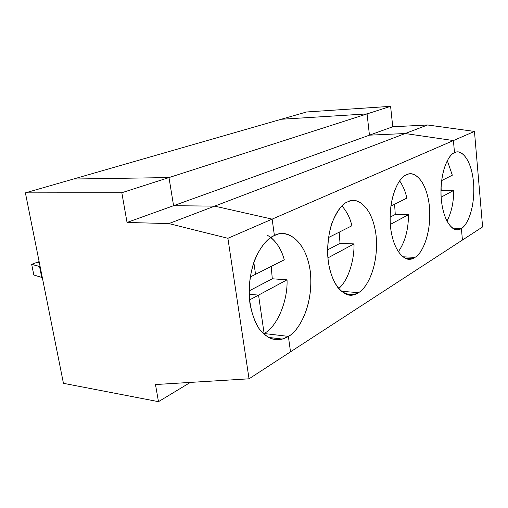 <?xml version="1.0" encoding="UTF-8"?>
<svg xmlns="http://www.w3.org/2000/svg" width="508" height="508" viewBox="0 0 508 508"><rect width="100%" height="100%" fill="white"/><g stroke="black" fill="none" stroke-linecap="round" stroke-linejoin="round"><path stroke-width="0.76" d="M168.993 177.571L173.577 205.702L214.662 206.134L272.136 219.126L274.409 235.541L272.136 219.126L214.662 206.134L173.577 205.702L168.993 177.571L121.825 192.729L127.038 222.453L173.577 205.702L127.038 222.453L168.866 223.59L214.662 206.134L168.866 223.59L227.895 238.303L272.136 219.126L227.895 238.303L249.041 378.809L290.512 351.834L288.373 336.385L290.512 351.834L249.041 378.809L155.48 384.543L158.483 401.663L190.36 382.403L158.483 401.663L63.443 383.318L25.4 192.862L73.489 179.026L168.993 177.571L73.489 179.026L25.4 192.862L121.825 192.729L367.074 113.9L281.254 119.259L367.074 113.9L369.449 135.166L405.174 133.528L453.409 140.557L474.459 131.432L427.596 124.981L405.174 133.528L427.596 124.981L392.748 126.778L369.449 135.166L367.074 113.9L390.595 106.337L392.748 126.778L427.596 124.981L474.459 131.432L453.409 140.557L405.174 133.528L369.449 135.166L392.748 126.778L390.595 106.337L367.074 113.9L369.449 135.166L405.174 133.528L453.409 140.557L454.514 152.762C459.448 149.174 470.865 155.905 473.558 182.48C475.463 209.372 466.338 226.505 461.372 228.365L452.558 228.149L461.372 228.365L462.432 240.043L461.372 228.365C466.185 226.371 474.897 210.776 473.723 184.741C471.881 158.655 460.8 149.403 455.555 152.362L454.514 152.762L453.409 140.557L405.174 133.528L369.449 135.166L367.074 113.9L281.254 119.259L306.559 111.982L390.595 106.337L306.559 111.982L281.254 119.259L367.074 113.9L168.993 177.571L173.577 205.702L369.449 135.166L173.577 205.702L214.662 206.134L405.174 133.528L214.662 206.134L272.136 219.126L453.409 140.557L272.136 219.126L274.409 235.541C265.792 238.373 248.926 258.013 249.111 293.884C250.107 308.686 253.562 320.459 259.467 329.209C267.329 339.16 275.946 340.766 282.353 339.077L288.373 336.385C284.042 339.293 278.625 340.15 272.117 338.957C267.64 337.274 263.239 333.769 258.915 328.435C254.889 321.824 251.904 313.576 249.968 303.708C248.139 288.207 250.203 272.332 254.584 260.28C260.839 245.224 268.529 238.322 274.409 235.541C283.724 229.483 304.997 236.055 310.242 271.024C314.115 306.559 297.631 332.232 288.373 336.385L264.116 333.521L288.373 336.385L290.512 351.834L482.6 226.93L462.432 240.043L461.372 228.365L462.432 240.043L290.512 351.834L288.373 336.385L264.116 333.521L258.553 295.11L264.116 333.521L258.553 295.11L249.123 294.297L258.553 295.11L249.504 299.961L258.553 295.11L249.123 294.297L258.553 295.11L264.116 333.521L288.373 336.385C297.231 332.073 312.68 309.404 310.686 275.292C307.638 241.065 287.363 229.616 277.228 234.467L274.409 235.541L272.136 219.126L214.662 206.134L173.577 205.702L168.993 177.571L73.489 179.026L281.254 119.259L73.489 179.026L168.993 177.571M253.816 262.369L255.543 274.301L250.177 277.006L255.543 274.301L253.816 262.369M36.646 262.484L39.345 262.68L36.646 262.484L31.674 264.319L39.56 266.592L41.726 277.431L42.304 277.482L41.726 277.431L39.56 266.592L40.138 266.63L31.674 264.319L33.826 274.987L41.726 277.431L33.826 274.987L31.674 264.319L36.646 262.484L39.345 262.68L36.646 262.484L39.129 261.569L36.646 262.484M263.55 333.851L264.116 333.521C277.165 326.822 287.909 300.85 287.039 279.832C287.909 300.85 277.165 326.822 264.116 333.521M227.895 238.303L168.866 223.59L127.038 222.453L121.825 192.729L25.4 192.862L63.443 383.318L158.483 401.663L155.48 384.543L249.041 378.809L227.895 238.303M482.6 226.93L474.459 131.432L482.6 226.93M447.3 160.604L452.323 175.203L441.585 180.613L452.323 175.203L447.3 160.604M441.077 186.226L441.185 190.456L453.72 190.424C453.682 202.419 451.415 212.681 446.913 221.209C451.415 212.681 453.682 202.419 453.72 190.424L441.103 197.187L453.72 190.424L440.931 190.589L441.077 186.226M452.558 228.149L461.372 228.365C456.794 232.658 444.621 228.321 441.319 199.955C439.115 170.859 449.497 153.537 454.514 152.762C449.809 153.956 440.493 167.818 440.982 194.805C442.246 222.098 453.796 232.48 459.13 229.381L461.372 228.365L452.558 228.149M414.915 257.372C409.423 262.382 394.659 258.489 390.544 227.482C387.775 195.58 400.336 175.965 406.4 174.873C412.363 170.688 426.136 177.508 429.431 206.4C431.806 235.668 420.903 254.978 414.915 257.372C420.7 254.838 431.057 237.401 429.66 209.137C427.488 180.81 414.185 170.917 407.797 174.339L406.4 174.873C400.749 176.447 389.611 191.827 390.093 221.24C391.484 251.022 405.397 262.312 411.905 258.731L414.915 257.372L402.844 256.8L414.915 257.372M358.457 292.627C353.771 296.291 347.72 295.548 340.316 290.398C334.956 284.988 330.283 274.733 328.238 261.264C327.057 246.805 328.308 234.029 331.984 222.936C337.369 210.483 342.595 203.46 347.675 201.867C355.041 196.888 371.958 203.689 376.072 235.331C379.076 267.43 365.817 289.503 358.457 292.627C365.538 289.35 378.06 269.615 376.384 238.703C373.818 207.709 357.562 197.091 349.625 201.124L347.675 201.867C340.773 203.956 327.215 221.221 327.622 253.536C329.101 286.315 346.151 298.71 354.286 294.5L358.457 292.627L341.332 291.3L358.457 292.627M399.625 180.848C403.244 186.239 405.632 191.999 406.787 198.133L390.804 206.184L406.787 198.133C405.632 191.999 403.244 186.239 399.625 180.848M394.602 204.273L395.268 214.471L408.502 214.674C408.4 229.984 404.984 242.367 398.253 251.822C404.984 242.367 408.4 229.984 408.502 214.674L390.271 224.453L408.502 214.674L395.268 214.471L390.036 217.202L395.268 214.471L394.602 204.273M341.954 205.931C347.028 211.868 350.33 218.491 351.86 225.793L328.479 237.573L351.86 225.793C350.33 218.491 347.028 211.868 341.954 205.931M339.179 232.181L340.03 243.357L354.006 243.904C354.47 260.718 347.834 281.241 338.595 288.595C347.834 281.241 354.47 260.718 354.006 243.904L327.882 257.918L354.006 243.904L340.03 243.357L327.571 249.873L340.03 243.357L339.179 232.181M267.519 235.299C275.584 240.271 281.172 248.45 284.296 259.823L255.543 274.301L284.296 259.823C281.711 250.336 277.241 242.907 270.891 237.522M271.202 266.414L272.294 278.778L287.039 279.832L258.553 295.11L287.039 279.832L272.294 278.778L249.072 290.925L272.294 278.778L271.202 266.414M282.353 339.077L268.408 337.388M411.905 258.731L405.752 258.432M354.286 294.5L345.25 293.789"/></g></svg>
